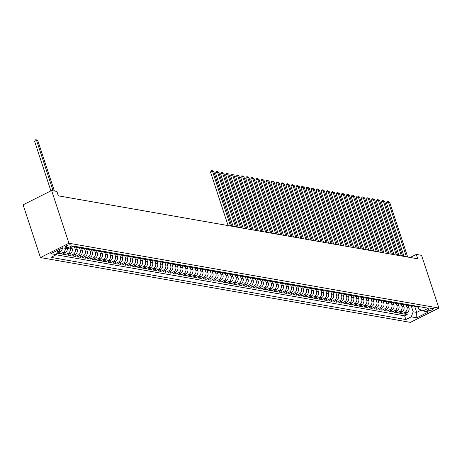 <?xml version="1.0" encoding="UTF-8"?>
<svg xmlns="http://www.w3.org/2000/svg" width="462" height="462" viewBox="0 0 462 462"><rect width="100%" height="100%" fill="white"/><g stroke="black" fill="none" stroke-linecap="round" stroke-linejoin="round"><path stroke-width="0.69" d="M432.952 308.321A3.084 0.872 161.8 0 0 429.521 308.991A3.084 0.872 161.8 0 0 427.558 310.528A3.084 0.872 161.8 0 0 428.02 310.799A3.084 0.872 161.8 0 0 431.456 310.135A3.084 0.872 161.8 0 0 433.42 308.599A3.084 0.872 161.8 0 0 432.952 308.321M40.437 257.559L410.395 322.378L438.9 308.062L68.936 243.237L40.437 257.559L23.1 204.833L51.605 190.517L68.936 243.237M62.318 247.927A3.858 3.274 99.9 0 1 60.187 251.848L57.375 253.263L60.389 253.794L59.812 252.038M67.331 248.648A3.858 3.274 -80.1 0 1 65.211 252.731L62.399 254.146L65.413 254.672L64.836 252.916M71.65 246.985L72.164 248.55A3.858 3.274 -80.1 0 1 70.236 253.609L67.423 255.024L70.443 255.555L69.866 253.8M76.409 247.055L77.189 249.428A3.858 3.274 -80.1 0 1 75.266 254.493L72.453 255.908L75.468 256.433L74.89 254.678M81.433 247.932L82.219 250.312A3.858 3.274 -80.1 0 1 80.29 255.37L77.477 256.785L80.498 257.317L79.92 255.561M86.463 248.816L87.243 251.189A3.858 3.274 -80.1 0 1 85.32 256.254L82.507 257.669L85.522 258.194L84.944 256.439M91.488 249.694L92.273 252.073A3.858 3.274 -80.1 0 1 90.344 257.138L87.532 258.547L90.546 259.078L89.975 257.322M96.518 250.577L97.297 252.951A3.858 3.274 -80.1 0 1 95.368 258.015L92.562 259.43L95.576 259.956L94.999 258.2M101.542 251.455L102.321 253.834A3.858 3.274 -80.1 0 1 100.398 258.899L97.586 260.308L100.6 260.839L100.023 259.084M106.566 252.339L107.351 254.712A3.858 3.274 -80.1 0 1 105.423 259.777L102.61 261.192L105.631 261.717L105.053 259.962M111.596 253.216L112.376 255.596A3.858 3.274 -80.1 0 1 110.453 260.66L107.64 262.07L110.655 262.601L110.077 260.845M116.62 254.1L117.406 256.474A3.858 3.274 -80.1 0 1 115.477 261.538L112.664 262.953L115.679 263.479L115.107 261.723M121.65 254.978L122.43 257.357A3.858 3.274 -80.1 0 1 120.507 262.422L117.695 263.831L120.709 264.362L120.132 262.607M126.675 255.861L127.454 258.235A3.858 3.274 -80.1 0 1 125.531 263.3L122.719 264.714L125.733 265.24L125.156 263.484M131.705 256.739L132.484 259.118A3.858 3.274 -80.1 0 1 130.555 264.183L127.743 265.592L130.763 266.124L130.186 264.368M136.729 257.623L137.509 259.996A3.858 3.274 -80.1 0 1 135.585 265.061L132.773 266.476L135.788 267.001L135.21 265.246M141.753 258.501L142.539 260.88A3.858 3.274 -80.1 0 1 140.61 265.945L137.797 267.354L140.818 267.885L140.24 266.129M146.783 259.384L147.563 261.758A3.858 3.274 -80.1 0 1 145.64 266.822L142.827 268.237L145.842 268.763L145.264 267.007M151.807 260.262L152.593 262.641A3.858 3.274 -80.1 0 1 150.664 267.706L147.852 269.115L150.866 269.646L150.294 267.891M156.837 261.146L157.617 263.519A3.858 3.274 -80.1 0 1 155.688 268.584L152.882 269.999L155.896 270.524L155.319 268.774M161.862 262.023L162.641 264.403A3.858 3.274 -80.1 0 1 160.718 269.467L157.906 270.876L160.92 271.408L160.343 269.652M166.886 262.907L167.671 265.28A3.858 3.274 -80.1 0 1 165.743 270.345L162.93 271.76L165.95 272.285L165.373 270.536M171.916 263.785L172.696 266.164A3.858 3.274 -80.1 0 1 170.773 271.229L167.96 272.638L170.975 273.169L170.397 271.413M176.94 264.668L177.726 267.042A3.858 3.274 -80.1 0 1 175.797 272.106L172.984 273.521L175.999 274.047L175.427 272.297M181.97 265.546L182.75 267.925A3.858 3.274 -80.1 0 1 180.827 272.99L178.014 274.399L181.029 274.93L180.451 273.175M186.995 266.43L187.774 268.803A3.858 3.274 -80.1 0 1 185.851 273.868L183.039 275.283L186.053 275.808L185.476 274.058M192.025 267.307L192.804 269.687A3.858 3.274 -80.1 0 1 190.875 274.751L188.063 276.161L191.083 276.692L190.506 274.936M197.049 268.191L197.828 270.57A3.858 3.274 -80.1 0 1 195.905 275.629L193.093 277.044L196.107 277.57L195.53 275.82M202.073 269.069L202.858 271.448A3.858 3.274 -80.1 0 1 200.93 276.513L198.117 277.922L201.137 278.453L200.56 276.698M207.103 269.952L207.883 272.332A3.858 3.274 -80.1 0 1 205.96 277.391L203.147 278.805L206.162 279.331L205.584 277.581M212.127 270.83L212.913 273.209A3.858 3.274 -80.1 0 1 210.984 278.274L208.171 279.683L211.186 280.215L210.614 278.459M217.157 271.714L217.937 274.093A3.858 3.274 -80.1 0 1 216.008 279.152L213.201 280.567L216.216 281.092L215.638 279.343M222.182 272.592L222.961 274.971A3.858 3.274 -80.1 0 1 221.038 280.036L218.226 281.445L221.24 281.976L220.663 280.22M227.206 273.475L227.991 275.854A3.858 3.274 -80.1 0 1 226.062 280.913L223.25 282.328L226.27 282.854L225.693 281.104M232.236 274.353L233.015 276.732A3.858 3.274 -80.1 0 1 231.092 281.797L228.28 283.206L231.295 283.737L230.717 281.982M237.26 275.237L238.046 277.616A3.858 3.274 -80.1 0 1 236.117 282.675L233.304 284.09L236.319 284.615L235.747 282.865M242.29 276.114L243.07 278.494A3.858 3.274 -80.1 0 1 241.147 283.558L238.334 284.967L241.349 285.499L240.771 283.743M247.314 276.998L248.094 279.377A3.858 3.274 -80.1 0 1 246.171 284.436L243.358 285.851L246.373 286.376L245.796 284.627M252.344 277.876L253.124 280.255A3.858 3.274 -80.1 0 1 251.195 285.32L248.383 286.729L251.403 287.26L250.826 285.504M257.369 278.759L258.148 281.139A3.858 3.274 -80.1 0 1 256.225 286.197L253.413 287.612L256.427 288.138L255.85 286.388M262.393 279.637L263.178 282.016A3.858 3.274 -80.1 0 1 261.249 287.081L258.437 288.49L261.457 289.021L260.88 287.266M267.423 280.521L268.203 282.9A3.858 3.274 -80.1 0 1 266.279 287.959L263.467 289.374L266.482 289.899L265.904 288.149M272.447 281.398L273.233 283.778A3.858 3.274 -80.1 0 1 271.304 288.842L268.491 290.252L271.506 290.783L270.934 289.027M277.477 282.282L278.257 284.661A3.858 3.274 -80.1 0 1 276.328 289.72L273.521 291.135L276.536 291.661L275.958 289.911M282.501 283.16L283.281 285.539A3.858 3.274 -80.1 0 1 281.358 290.604L278.546 292.013L281.56 292.544L280.983 290.789M287.526 284.043L288.311 286.423A3.858 3.274 -80.1 0 1 286.382 291.482L283.57 292.896L286.59 293.422L286.013 291.672M292.556 284.927L293.335 287.3A3.858 3.274 -80.1 0 1 291.412 292.365L288.6 293.774L291.614 294.306L291.037 292.55M297.58 285.805L298.365 288.184A3.858 3.274 -80.1 0 1 296.437 293.243L293.624 294.658L296.639 295.183L296.067 293.434M302.61 286.688L303.39 289.062A3.858 3.274 -80.1 0 1 301.467 294.127L298.654 295.536L301.669 296.067L301.091 294.311M307.634 287.566L308.414 289.945A3.858 3.274 -80.1 0 1 306.491 295.004L303.678 296.419L306.693 296.945L306.115 295.195M312.664 288.45L313.444 290.823A3.858 3.274 -80.1 0 1 311.515 295.888L308.703 297.297L311.723 297.828L311.145 296.073M317.689 289.327L318.468 291.707A3.858 3.274 -80.1 0 1 316.545 296.766L313.733 298.181L316.747 298.706L316.17 296.956M322.713 290.211L323.498 292.585A3.858 3.274 -80.1 0 1 321.569 297.649L318.757 299.058L321.777 299.59L321.2 297.834M327.743 291.089L328.522 293.468A3.858 3.274 -80.1 0 1 326.599 298.527L323.787 299.942L326.801 300.467L326.224 298.718M332.767 291.972L333.552 294.346A3.858 3.274 -80.1 0 1 331.624 299.411L328.811 300.82L331.826 301.351L331.254 299.595M337.797 292.85L338.577 295.23A3.858 3.274 -80.1 0 1 336.648 300.288L333.841 301.703L336.856 302.229L336.278 300.479M342.821 293.734L343.601 296.107A3.858 3.274 -80.1 0 1 341.678 301.172L338.865 302.581L341.88 303.112L341.303 301.357M347.846 294.612L348.631 296.991A3.858 3.274 -80.1 0 1 346.702 302.05L343.89 303.465L346.91 303.99L346.333 302.24M352.876 295.495L353.655 297.869A3.858 3.274 -80.1 0 1 351.732 302.933L348.92 304.343L351.934 304.874L351.357 303.118M357.9 296.373L358.685 298.752A3.858 3.274 -80.1 0 1 356.756 303.811L353.944 305.226L356.959 305.757L356.387 304.002M362.93 297.257L363.709 299.63A3.858 3.274 -80.1 0 1 361.786 304.695L358.974 306.11L361.989 306.635L361.411 304.88M367.954 298.134L368.734 300.514A3.858 3.274 -80.1 0 1 366.811 305.573L363.998 306.987L367.013 307.519L366.435 305.763M372.984 299.018L373.764 301.391A3.858 3.274 -80.1 0 1 371.835 306.456L369.023 307.871L372.043 308.397L371.465 306.641M378.008 299.896L378.788 302.275A3.858 3.274 -80.1 0 1 376.865 307.334L374.053 308.749L377.067 309.28L376.49 307.525M383.033 300.779L383.818 303.153A3.858 3.274 -80.1 0 1 381.889 308.218L379.077 309.632L382.097 310.158L381.52 308.402M388.063 301.657L388.842 304.036A3.858 3.274 -80.1 0 1 386.919 309.095L384.107 310.51L387.121 311.042L386.544 309.286M393.087 302.541L393.872 304.914A3.858 3.274 -80.1 0 1 391.943 309.979L389.131 311.394L392.146 311.919L391.574 310.164M398.117 303.418L398.897 305.798A3.858 3.274 -80.1 0 1 396.968 310.857L394.161 312.272L397.176 312.803L396.598 311.047M403.141 304.302L403.921 306.676A3.858 3.274 -80.1 0 1 401.998 311.74L399.185 313.155L402.2 313.681L401.622 311.925M51.605 190.517L56.884 191.441L58.328 195.836L417.735 258.807L416.291 254.412L410.175 257.484M65.627 247.251L66.73 247.447A2.991 0.843 161.8 0 0 70.062 246.8A2.991 0.843 161.8 0 0 71.962 245.31A2.991 0.843 161.8 0 0 71.512 245.045L70.403 244.854A2.991 0.843 161.8 0 0 67.077 245.501A2.991 0.843 161.8 0 0 65.177 246.985A2.991 0.843 161.8 0 0 65.627 247.251L65.379 246.506M418.064 306.982L418.728 308.991L422.961 310.955L428.355 308.246L73.475 246.067L68.081 248.775L62.549 247.811L50.843 253.69L56.37 254.66L50.976 257.369L405.861 319.548L411.255 316.84L413.178 311.775L416.695 312.393L421.194 310.135M422.961 310.955L428.493 311.925L416.782 317.81L411.255 316.84M406.265 305.157L406.941 307.207A3.858 3.274 99.9 0 1 405.012 312.266L402.2 313.681M408.165 305.18L408.951 307.559L406.941 307.207M401.241 304.279L401.911 306.323A3.858 3.274 99.9 0 1 399.988 311.388L397.176 312.803M396.211 303.395L396.887 305.446A3.858 3.274 99.9 0 1 394.958 310.504L392.146 311.919M391.187 302.518L391.857 304.562A3.858 3.274 99.9 0 1 389.934 309.627L387.121 311.042M386.157 301.634L386.833 303.684A3.858 3.274 99.9 0 1 384.904 308.743L382.097 310.158M381.133 300.756L381.808 302.801A3.858 3.274 99.9 0 1 379.88 307.865L377.067 309.28M376.103 299.873L376.778 301.923A3.858 3.274 99.9 0 1 374.855 306.982L372.043 308.397M371.078 298.995L371.754 301.039A3.858 3.274 99.9 0 1 369.825 306.104L367.013 307.519M366.054 298.111L366.724 300.161A3.858 3.274 99.9 0 1 364.801 305.22L361.989 306.635M361.024 297.233L361.7 299.278A3.858 3.274 99.9 0 1 359.771 304.343L356.959 305.757M356 296.35L356.67 298.4A3.858 3.274 99.9 0 1 354.747 303.459L351.934 304.874M350.97 295.472L351.646 297.516A3.858 3.274 99.9 0 1 349.722 302.581L346.91 303.99M345.946 294.589L346.621 296.639A3.858 3.274 99.9 0 1 344.692 301.698L341.88 303.112M340.921 293.705L341.591 295.755A3.858 3.274 99.9 0 1 339.668 300.82L336.856 302.229M335.891 292.827L336.567 294.877A3.858 3.274 99.9 0 1 334.638 299.936L331.826 301.351M330.867 291.944L331.537 293.994A3.858 3.274 99.9 0 1 329.614 299.058L326.801 300.467M325.837 291.066L326.513 293.116A3.858 3.274 99.9 0 1 324.584 298.175L321.777 299.59M320.813 290.182L321.488 292.232A3.858 3.274 99.9 0 1 319.56 297.297L316.747 298.706M315.783 289.304L316.458 291.355A3.858 3.274 99.9 0 1 314.535 296.413L311.723 297.828M310.759 288.421L311.434 290.471A3.858 3.274 99.9 0 1 309.505 295.536L306.693 296.945M305.734 287.543L306.404 289.593A3.858 3.274 99.9 0 1 304.481 294.652L301.669 296.067M300.704 286.659L301.38 288.71A3.858 3.274 99.9 0 1 299.451 293.774L296.639 295.183M295.68 285.782L296.35 287.832A3.858 3.274 99.9 0 1 294.427 292.891L291.614 294.306M290.65 284.898L291.326 286.948A3.858 3.274 99.9 0 1 289.403 292.013L286.59 293.422M285.626 284.02L286.301 286.07A3.858 3.274 99.9 0 1 284.373 291.129L281.56 292.544M280.601 283.137L281.271 285.187A3.858 3.274 99.9 0 1 279.348 290.252L276.536 291.661M275.571 282.259L276.247 284.309A3.858 3.274 99.9 0 1 274.318 289.368L271.506 290.783M270.547 281.375L271.217 283.425A3.858 3.274 99.9 0 1 269.294 288.49L266.482 289.899M265.517 280.498L266.193 282.548A3.858 3.274 99.9 0 1 264.264 287.607L261.457 289.021M260.493 279.614L261.169 281.664A3.858 3.274 99.9 0 1 259.24 286.729L256.427 288.138M255.463 278.736L256.139 280.786A3.858 3.274 99.9 0 1 254.215 285.845L251.403 287.26M250.439 277.853L251.114 279.903A3.858 3.274 99.9 0 1 249.185 284.967L246.373 286.376M245.414 276.975L246.084 279.025A3.858 3.274 99.9 0 1 244.161 284.084L241.349 285.499M240.384 276.091L241.06 278.141A3.858 3.274 99.9 0 1 239.131 283.206L236.319 284.615M235.36 275.213L236.03 277.264A3.858 3.274 99.9 0 1 234.107 282.322L231.295 283.737M230.33 274.33L231.006 276.38A3.858 3.274 99.9 0 1 229.083 281.445L226.27 282.854M225.306 273.452L225.982 275.502A3.858 3.274 99.9 0 1 224.053 280.561L221.24 281.976M220.282 272.568L220.952 274.619A3.858 3.274 99.9 0 1 219.028 279.683L216.216 281.092M215.252 271.691L215.927 273.741A3.858 3.274 99.9 0 1 213.998 278.8L211.186 280.215M210.227 270.807L210.897 272.857A3.858 3.274 99.9 0 1 208.974 277.922L206.162 279.331M205.197 269.929L205.873 271.979A3.858 3.274 99.9 0 1 203.944 277.038L201.137 278.453M200.173 269.046L200.849 271.096A3.858 3.274 99.9 0 1 198.92 276.161L196.107 277.57M195.143 268.168L195.819 270.218A3.858 3.274 99.9 0 1 193.896 275.277L191.083 276.692M190.119 267.284L190.794 269.334A3.858 3.274 99.9 0 1 188.866 274.399L186.053 275.808M185.095 266.407L185.764 268.451A3.858 3.274 99.9 0 1 183.841 273.516L181.029 274.93M180.065 265.523L180.74 267.573A3.858 3.274 99.9 0 1 178.811 272.638L175.999 274.047M175.04 264.645L175.71 266.69A3.858 3.274 99.9 0 1 173.787 271.754L170.975 273.169M170.01 263.762L170.686 265.812A3.858 3.274 99.9 0 1 168.763 270.876L165.95 272.285M164.986 262.884L165.662 264.928A3.858 3.274 99.9 0 1 163.733 269.993L160.92 271.408M159.962 262L160.632 264.05A3.858 3.274 99.9 0 1 158.709 269.115L155.896 270.524M154.932 261.122L155.607 263.167A3.858 3.274 99.9 0 1 153.679 268.231L150.866 269.646M149.907 260.239L150.577 262.289A3.858 3.274 99.9 0 1 148.654 267.354L145.842 268.763M144.877 259.361L145.553 261.405A3.858 3.274 99.9 0 1 143.624 266.47L140.818 267.885M139.853 258.477L140.529 260.528A3.858 3.274 99.9 0 1 138.6 265.592L135.788 267.001M134.823 257.6L135.499 259.644A3.858 3.274 99.9 0 1 133.576 264.709L130.763 266.124M129.799 256.716L130.475 258.766A3.858 3.274 99.9 0 1 128.546 263.831L125.733 265.24M124.775 255.838L125.445 257.883A3.858 3.274 99.9 0 1 123.521 262.947L120.709 264.362M119.745 254.955L120.42 257.005A3.858 3.274 99.9 0 1 118.491 262.07L115.679 263.479M114.72 254.077L115.39 256.121A3.858 3.274 99.9 0 1 113.467 261.186L110.655 262.601M109.69 253.193L110.366 255.243A3.858 3.274 99.9 0 1 108.443 260.308L105.631 261.717M104.666 252.316L105.342 254.36A3.858 3.274 99.9 0 1 103.413 259.425L100.6 260.839M99.642 251.432L100.312 253.482A3.858 3.274 99.9 0 1 98.389 258.547L95.576 259.956M94.612 250.554L95.288 252.599A3.858 3.274 99.9 0 1 93.359 257.663L90.546 259.078M89.588 249.671L90.257 251.721A3.858 3.274 99.9 0 1 88.334 256.785L85.522 258.194M84.558 248.793L85.233 250.837A3.858 3.274 99.9 0 1 83.304 255.902L80.498 257.317M79.533 247.909L80.209 249.959A3.858 3.274 99.9 0 1 78.28 255.018L75.468 256.433M74.503 247.031L75.179 249.076A3.858 3.274 99.9 0 1 73.256 254.14L70.443 255.555M70.022 247.799L70.155 248.198A3.858 3.274 99.9 0 1 68.226 253.257L65.413 254.672M60.129 249.024A3.858 3.274 99.9 0 1 58.172 251.495L57.432 251.871M56.11 254.793L404.648 315.858L407.23 314.564L406.652 312.809M408.951 307.559A3.858 3.274 -80.1 0 1 407.022 312.618L404.21 314.033L407.23 314.564M65.321 248.296A3.858 3.274 99.9 0 1 63.202 252.379L60.389 253.794M75.167 246.367L74.908 246.494A3.858 3.274 99.9 0 1 73.088 246.783A3.858 3.274 99.9 0 1 72.447 246.587M73.088 246.783L75.098 247.135A3.858 3.274 -80.1 0 0 76.923 246.847L77.183 246.72M80.197 247.245L79.938 247.378A3.858 3.274 99.9 0 1 78.118 247.661A3.858 3.274 99.9 0 1 76.686 246.956M78.118 247.661L80.128 248.013A3.858 3.274 -80.1 0 0 81.947 247.73L82.207 247.597M85.222 248.129L84.962 248.256A3.858 3.274 99.9 0 1 83.143 248.544A3.858 3.274 99.9 0 1 81.71 247.834M83.143 248.544L85.152 248.897A3.858 3.274 -80.1 0 0 86.971 248.608L87.231 248.481M90.252 249.006L89.992 249.139A3.858 3.274 99.9 0 1 88.167 249.422A3.858 3.274 99.9 0 1 86.74 248.718M88.167 249.422L90.182 249.775A3.858 3.274 -80.1 0 0 92.002 249.492L92.261 249.359M95.276 249.89L95.016 250.017A3.858 3.274 99.9 0 1 93.197 250.306A3.858 3.274 99.9 0 1 91.765 249.595M93.197 250.306L95.207 250.658A3.858 3.274 -80.1 0 0 97.026 250.369L97.286 250.242M100.3 250.768L100.046 250.901A3.858 3.274 99.9 0 1 98.221 251.184A3.858 3.274 99.9 0 1 96.789 250.479M98.221 251.184L100.231 251.536A3.858 3.274 -80.1 0 0 102.056 251.253L102.316 251.12M105.33 251.651L105.07 251.778A3.858 3.274 99.9 0 1 103.251 252.067A3.858 3.274 99.9 0 1 101.819 251.357M103.251 252.067L105.261 252.419A3.858 3.274 -80.1 0 0 107.08 252.131L107.34 252.004M110.354 252.529L110.095 252.662A3.858 3.274 99.9 0 1 108.275 252.945A3.858 3.274 99.9 0 1 106.843 252.24M108.275 252.945L110.285 253.297A3.858 3.274 -80.1 0 0 112.11 253.014L112.364 252.881M115.385 253.413L115.125 253.54A3.858 3.274 99.9 0 1 113.3 253.829A3.858 3.274 99.9 0 1 111.873 253.118M113.3 253.829L115.315 254.181A3.858 3.274 -80.1 0 0 117.134 253.892L117.394 253.765M120.409 254.291L120.149 254.423A3.858 3.274 99.9 0 1 118.33 254.706A3.858 3.274 99.9 0 1 116.898 254.002M118.33 254.706L120.339 255.059A3.858 3.274 -80.1 0 0 122.159 254.776L122.418 254.643M125.439 255.174L125.179 255.301A3.858 3.274 99.9 0 1 123.354 255.59A3.858 3.274 99.9 0 1 121.928 254.88M123.354 255.59L125.364 255.942A3.858 3.274 -80.1 0 0 127.189 255.653L127.448 255.526M130.463 256.052L130.203 256.185A3.858 3.274 99.9 0 1 128.384 256.468A3.858 3.274 99.9 0 1 126.952 255.763M128.384 256.468L130.394 256.82A3.858 3.274 -80.1 0 0 132.213 256.537L132.473 256.404M135.487 256.936L135.227 257.068A3.858 3.274 99.9 0 1 133.408 257.351A3.858 3.274 99.9 0 1 131.976 256.641M133.408 257.351L135.418 257.704A3.858 3.274 -80.1 0 0 137.243 257.421L137.503 257.288M140.517 257.813L140.257 257.946A3.858 3.274 99.9 0 1 138.438 258.229A3.858 3.274 99.9 0 1 137.006 257.525M138.438 258.229L140.448 258.581A3.858 3.274 -80.1 0 0 142.267 258.298L142.527 258.166M145.542 258.697L145.282 258.83A3.858 3.274 99.9 0 1 143.463 259.113A3.858 3.274 99.9 0 1 142.03 258.408M143.463 259.113L145.472 259.465A3.858 3.274 -80.1 0 0 147.291 259.182L147.551 259.049M150.572 259.575L150.312 259.708A3.858 3.274 99.9 0 1 148.487 259.99A3.858 3.274 99.9 0 1 147.06 259.286M148.487 259.99L150.502 260.343A3.858 3.274 -80.1 0 0 152.321 260.06L152.581 259.927M155.596 260.458L155.336 260.591A3.858 3.274 99.9 0 1 153.517 260.874A3.858 3.274 99.9 0 1 152.085 260.17M153.517 260.874L155.527 261.226A3.858 3.274 -80.1 0 0 157.346 260.943L157.606 260.811M160.62 261.336L160.366 261.469A3.858 3.274 99.9 0 1 158.541 261.752A3.858 3.274 99.9 0 1 157.109 261.047M158.541 261.752L160.551 262.104A3.858 3.274 -80.1 0 0 162.376 261.821L162.636 261.688M165.65 262.22L165.39 262.352A3.858 3.274 99.9 0 1 163.571 262.635A3.858 3.274 99.9 0 1 162.139 261.931M163.571 262.635L165.581 262.988A3.858 3.274 -80.1 0 0 167.4 262.705L167.66 262.572M170.674 263.097L170.414 263.23A3.858 3.274 99.9 0 1 168.595 263.513A3.858 3.274 99.9 0 1 167.163 262.809M168.595 263.513L170.605 263.866A3.858 3.274 -80.1 0 0 172.43 263.583L172.684 263.45M175.704 263.981L175.445 264.114A3.858 3.274 99.9 0 1 173.62 264.397A3.858 3.274 99.9 0 1 172.193 263.692M173.62 264.397L175.635 264.749A3.858 3.274 -80.1 0 0 177.454 264.466L177.714 264.333M180.729 264.859L180.469 264.992A3.858 3.274 99.9 0 1 178.65 265.275A3.858 3.274 99.9 0 1 177.217 264.57M178.65 265.275L180.659 265.627A3.858 3.274 -80.1 0 0 182.478 265.344L182.738 265.211M185.759 265.742L185.499 265.875A3.858 3.274 99.9 0 1 183.674 266.158A3.858 3.274 99.9 0 1 182.247 265.454M183.674 266.158L185.684 266.51A3.858 3.274 -80.1 0 0 187.508 266.228L187.768 266.095M190.783 266.626L190.523 266.753A3.858 3.274 99.9 0 1 188.704 267.036A3.858 3.274 99.9 0 1 187.272 266.331M188.704 267.036L190.714 267.388A3.858 3.274 -80.1 0 0 192.533 267.105L192.793 266.978M195.807 267.504L195.547 267.637A3.858 3.274 99.9 0 1 193.728 267.92A3.858 3.274 99.9 0 1 192.296 267.215M193.728 267.92L195.738 268.272A3.858 3.274 -80.1 0 0 197.563 267.989L197.823 267.856M200.837 268.387L200.577 268.514A3.858 3.274 99.9 0 1 198.758 268.797A3.858 3.274 99.9 0 1 197.326 268.093M198.758 268.797L200.768 269.15A3.858 3.274 -80.1 0 0 202.587 268.867L202.847 268.74M205.861 269.265L205.602 269.398A3.858 3.274 99.9 0 1 203.782 269.681A3.858 3.274 99.9 0 1 202.35 268.976M203.782 269.681L205.792 270.033A3.858 3.274 -80.1 0 0 207.611 269.75L207.871 269.617M210.891 270.149L210.632 270.276A3.858 3.274 99.9 0 1 208.807 270.559A3.858 3.274 99.9 0 1 207.38 269.854M208.807 270.559L210.822 270.911A3.858 3.274 -80.1 0 0 212.641 270.628L212.901 270.501M215.916 271.027L215.656 271.159A3.858 3.274 99.9 0 1 213.837 271.442A3.858 3.274 99.9 0 1 212.405 270.738M213.837 271.442L215.846 271.795A3.858 3.274 -80.1 0 0 217.666 271.512L217.925 271.379M220.94 271.91L220.686 272.037A3.858 3.274 99.9 0 1 218.861 272.32A3.858 3.274 99.9 0 1 217.429 271.616M218.861 272.32L220.871 272.672A3.858 3.274 -80.1 0 0 222.696 272.389L222.955 272.262M225.97 272.788L225.71 272.921A3.858 3.274 99.9 0 1 223.891 273.204A3.858 3.274 99.9 0 1 222.459 272.499M223.891 273.204L225.901 273.556A3.858 3.274 -80.1 0 0 227.72 273.273L227.98 273.14M230.994 273.671L230.734 273.799A3.858 3.274 99.9 0 1 228.915 274.082A3.858 3.274 99.9 0 1 227.483 273.377M228.915 274.082L230.925 274.434A3.858 3.274 -80.1 0 0 232.75 274.151L233.004 274.024M236.024 274.549L235.764 274.682A3.858 3.274 99.9 0 1 233.939 274.965A3.858 3.274 99.9 0 1 232.513 274.261M233.939 274.965L235.955 275.317A3.858 3.274 -80.1 0 0 237.774 275.034L238.034 274.902M241.048 275.433L240.789 275.56A3.858 3.274 99.9 0 1 238.97 275.843A3.858 3.274 99.9 0 1 237.537 275.138M238.97 275.843L240.979 276.195A3.858 3.274 -80.1 0 0 242.798 275.912L243.058 275.785M246.079 276.311L245.819 276.443A3.858 3.274 99.9 0 1 243.994 276.726A3.858 3.274 99.9 0 1 242.567 276.022M243.994 276.726L246.003 277.079A3.858 3.274 -80.1 0 0 247.828 276.796L248.088 276.663M251.103 277.194L250.843 277.321A3.858 3.274 99.9 0 1 249.024 277.604A3.858 3.274 99.9 0 1 247.592 276.9M249.024 277.604L251.033 277.957A3.858 3.274 -80.1 0 0 252.853 277.674L253.112 277.547M256.127 278.072L255.867 278.205A3.858 3.274 99.9 0 1 254.048 278.488A3.858 3.274 99.9 0 1 252.616 277.783M254.048 278.488L256.058 278.84A3.858 3.274 -80.1 0 0 257.883 278.557L258.142 278.424M261.157 278.956L260.897 279.083A3.858 3.274 99.9 0 1 259.078 279.366A3.858 3.274 99.9 0 1 257.646 278.661M259.078 279.366L261.088 279.718A3.858 3.274 -80.1 0 0 262.907 279.435L263.167 279.308M266.181 279.833L265.921 279.966A3.858 3.274 99.9 0 1 264.102 280.249A3.858 3.274 99.9 0 1 262.67 279.545M264.102 280.249L266.112 280.601A3.858 3.274 -80.1 0 0 267.931 280.318L268.191 280.186M271.211 280.717L270.951 280.844A3.858 3.274 99.9 0 1 269.127 281.127A3.858 3.274 99.9 0 1 267.7 280.422M269.127 281.127L271.142 281.479A3.858 3.274 -80.1 0 0 272.961 281.196L273.221 281.069M276.236 281.595L275.976 281.728A3.858 3.274 99.9 0 1 274.157 282.011A3.858 3.274 99.9 0 1 272.724 281.306M274.157 282.011L276.166 282.363A3.858 3.274 -80.1 0 0 277.985 282.08L278.245 281.947M281.26 282.478L281.006 282.605A3.858 3.274 99.9 0 1 279.181 282.888A3.858 3.274 99.9 0 1 277.749 282.184M279.181 282.888L281.191 283.241A3.858 3.274 -80.1 0 0 283.015 282.958L283.275 282.831M286.29 283.356L286.03 283.489A3.858 3.274 99.9 0 1 284.211 283.772A3.858 3.274 99.9 0 1 282.779 283.067M284.211 283.772L286.221 284.124A3.858 3.274 -80.1 0 0 288.04 283.841L288.3 283.708M291.314 284.24L291.054 284.367A3.858 3.274 99.9 0 1 289.235 284.65A3.858 3.274 99.9 0 1 287.803 283.945M289.235 284.65L291.245 285.002A3.858 3.274 -80.1 0 0 293.07 284.719L293.324 284.592M296.344 285.118L296.084 285.25A3.858 3.274 99.9 0 1 294.259 285.533A3.858 3.274 99.9 0 1 292.833 284.829M294.259 285.533L296.275 285.886A3.858 3.274 -80.1 0 0 298.094 285.603L298.354 285.47M301.368 286.001L301.108 286.128A3.858 3.274 99.9 0 1 299.289 286.411A3.858 3.274 99.9 0 1 297.857 285.707M299.289 286.411L301.299 286.763A3.858 3.274 -80.1 0 0 303.118 286.48L303.378 286.353M306.398 286.879L306.139 287.012A3.858 3.274 99.9 0 1 304.314 287.295A3.858 3.274 99.9 0 1 302.887 286.59M304.314 287.295L306.323 287.647A3.858 3.274 -80.1 0 0 308.148 287.364L308.408 287.231M311.423 287.762L311.163 287.89A3.858 3.274 99.9 0 1 309.344 288.173A3.858 3.274 99.9 0 1 307.911 287.468M309.344 288.173L311.353 288.525A3.858 3.274 -80.1 0 0 313.172 288.242L313.432 288.115M316.447 288.64L316.187 288.773A3.858 3.274 99.9 0 1 314.368 289.056A3.858 3.274 99.9 0 1 312.936 288.352M314.368 289.056L316.378 289.408A3.858 3.274 -80.1 0 0 318.202 289.125L318.462 288.993M321.477 289.524L321.217 289.651A3.858 3.274 99.9 0 1 319.398 289.934A3.858 3.274 99.9 0 1 317.966 289.229M319.398 289.934L321.408 290.286A3.858 3.274 -80.1 0 0 323.227 290.003L323.487 289.876M326.501 290.402L326.241 290.534A3.858 3.274 99.9 0 1 324.422 290.817A3.858 3.274 99.9 0 1 322.99 290.113M324.422 290.817L326.432 291.17A3.858 3.274 -80.1 0 0 328.251 290.887L328.511 290.754M331.531 291.285L331.271 291.412A3.858 3.274 99.9 0 1 329.446 291.695A3.858 3.274 99.9 0 1 328.02 290.991M329.446 291.695L331.462 292.048A3.858 3.274 -80.1 0 0 333.281 291.765L333.541 291.637M336.555 292.163L336.296 292.296A3.858 3.274 99.9 0 1 334.476 292.579A3.858 3.274 99.9 0 1 333.044 291.874M334.476 292.579L336.486 292.931A3.858 3.274 -80.1 0 0 338.305 292.648L338.565 292.515M341.58 293.047L341.326 293.174A3.858 3.274 99.9 0 1 339.501 293.457A3.858 3.274 99.9 0 1 338.068 292.752M339.501 293.457L341.51 293.809A3.858 3.274 -80.1 0 0 343.335 293.526L343.595 293.399M346.61 293.924L346.35 294.057A3.858 3.274 99.9 0 1 344.531 294.34A3.858 3.274 99.9 0 1 343.099 293.636M344.531 294.34L346.54 294.692A3.858 3.274 -80.1 0 0 348.36 294.41L348.619 294.277M351.634 294.808L351.374 294.935A3.858 3.274 99.9 0 1 349.555 295.224A3.858 3.274 99.9 0 1 348.123 294.513M349.555 295.224L351.565 295.576A3.858 3.274 -80.1 0 0 353.39 295.287L353.644 295.16M356.664 295.686L356.404 295.819A3.858 3.274 99.9 0 1 354.579 296.102A3.858 3.274 99.9 0 1 353.153 295.397M354.579 296.102L356.595 296.454A3.858 3.274 -80.1 0 0 358.414 296.171L358.674 296.038M361.688 296.569L361.428 296.696A3.858 3.274 99.9 0 1 359.609 296.985A3.858 3.274 99.9 0 1 358.177 296.275M359.609 296.985L361.619 297.337A3.858 3.274 -80.1 0 0 363.438 297.049L363.698 296.922M366.718 297.447L366.458 297.58A3.858 3.274 99.9 0 1 364.633 297.863A3.858 3.274 99.9 0 1 363.207 297.158M364.633 297.863L366.643 298.215A3.858 3.274 -80.1 0 0 368.468 297.932L368.728 297.799M371.743 298.331L371.483 298.458A3.858 3.274 99.9 0 1 369.664 298.747A3.858 3.274 99.9 0 1 368.231 298.036M369.664 298.747L371.673 299.099A3.858 3.274 -80.1 0 0 373.492 298.81L373.752 298.683M376.767 299.209L376.507 299.341A3.858 3.274 99.9 0 1 374.688 299.624A3.858 3.274 99.9 0 1 373.256 298.92M374.688 299.624L376.697 299.977A3.858 3.274 -80.1 0 0 378.522 299.694L378.782 299.561M381.797 300.092L381.537 300.219A3.858 3.274 99.9 0 1 379.718 300.508A3.858 3.274 99.9 0 1 378.286 299.798M379.718 300.508L381.728 300.86A3.858 3.274 -80.1 0 0 383.547 300.571L383.807 300.444M386.821 300.97L386.561 301.103A3.858 3.274 99.9 0 1 384.742 301.386A3.858 3.274 99.9 0 1 383.31 300.681M384.742 301.386L386.752 301.738A3.858 3.274 -80.1 0 0 388.571 301.455L388.831 301.322M391.851 301.853L391.591 301.981A3.858 3.274 99.9 0 1 389.766 302.269A3.858 3.274 99.9 0 1 388.34 301.559M389.766 302.269L391.782 302.622A3.858 3.274 -80.1 0 0 393.601 302.333L393.861 302.206M396.875 302.731L396.615 302.864A3.858 3.274 99.9 0 1 394.796 303.147A3.858 3.274 99.9 0 1 393.364 302.443M394.796 303.147L396.806 303.499A3.858 3.274 -80.1 0 0 398.625 303.216L398.885 303.084M401.9 303.615L401.645 303.742A3.858 3.274 99.9 0 1 399.821 304.031A3.858 3.274 99.9 0 1 398.388 303.32M399.821 304.031L401.83 304.383A3.858 3.274 -80.1 0 0 403.655 304.094L403.915 303.967M406.93 304.493L406.67 304.625A3.858 3.274 99.9 0 1 404.851 304.908A3.858 3.274 99.9 0 1 403.418 304.204M404.851 304.908L406.86 305.261A3.858 3.274 -80.1 0 0 408.679 304.978L408.939 304.845M411.954 305.376L411.694 305.503A3.858 3.274 99.9 0 1 409.875 305.792A3.858 3.274 99.9 0 1 408.443 305.082M409.875 305.792L411.885 306.144A3.858 3.274 -80.1 0 0 413.709 305.856L413.964 305.728M416.984 306.254L416.724 306.387A3.858 3.274 99.9 0 1 414.899 306.67A3.858 3.274 99.9 0 1 413.473 305.965M414.899 306.67L416.915 307.022A3.858 3.274 -80.1 0 0 418.734 306.739L418.994 306.606M416.291 254.412L421.563 255.342L438.9 308.062M414.812 306.653L416.695 312.393L416.782 317.81M411.29 306.04L413.178 311.775M58.131 250.029L56.37 254.66M404.648 315.858L405.861 319.548M53.118 190.783L36.556 140.408L37.815 140.627L54.377 191.002M50.901 190.87L34.627 141.372L36.556 140.408L35.978 139.622L37.815 140.627M34.627 141.372L35.21 140.009L35.978 139.622M230.498 225.999L212.491 171.235L213.744 171.454L231.751 226.224M228.113 225.583L210.562 172.199L212.491 171.235L211.914 170.449L213.744 171.454M210.562 172.199L211.14 170.836L211.914 170.449M235.522 226.882L217.515 172.112L218.774 172.332L236.781 227.102M233.143 226.467L215.587 173.083L217.515 172.112L216.938 171.327L218.774 172.332M215.587 173.083L216.17 171.714L216.938 171.327M240.552 227.76L222.54 172.996L223.799 173.215L241.805 227.985M238.167 227.344L220.617 173.96L222.54 172.996L221.968 172.21L223.799 173.215M220.617 173.96L221.194 172.597L221.968 172.21M245.576 228.644L227.57 173.874L228.823 174.093L246.835 228.863M243.197 228.228L225.641 174.844L227.57 173.874L226.992 173.088L228.823 174.093M225.641 174.844L226.224 173.475L226.992 173.088M250.6 229.522L232.594 174.757L233.853 174.977L251.859 229.747M248.221 229.106L230.671 175.722L232.594 174.757L232.016 173.972L233.853 174.977M230.671 175.722L231.248 174.359L232.016 173.972M255.63 230.405L237.624 175.635L238.877 175.855L256.884 230.625M253.245 229.989L235.695 176.605L237.624 175.635L237.046 174.85L238.877 175.855M235.695 176.605L236.273 175.237L237.046 174.85M260.655 231.289L242.648 176.519L243.907 176.738L261.914 231.508M258.275 230.867L240.725 177.483L242.648 176.519L242.071 175.733L243.907 176.738M240.725 177.483L241.303 176.12L242.071 175.733M265.685 232.167L247.672 177.396L248.931 177.616L266.938 232.386M263.3 231.751L245.749 178.367L247.672 177.396L247.101 176.611L248.931 177.616M245.749 178.367L246.327 176.998L247.101 176.611M270.709 233.05L252.702 178.28L253.956 178.499L271.968 233.27M268.33 232.629L250.774 179.244L252.702 178.28L252.125 177.495L253.956 178.499M250.774 179.244L251.357 177.882L252.125 177.495M275.733 233.928L257.727 179.158L258.986 179.377L276.992 234.147M273.354 233.512L255.804 180.128L257.727 179.158L257.155 178.372L258.986 179.377M255.804 180.128L256.381 178.759L257.155 178.372M280.763 234.812L262.757 180.041L264.01 180.261L282.016 235.031M278.384 234.39L260.828 181.006L262.757 180.041L262.179 179.256L264.01 180.261M260.828 181.006L261.411 179.643L262.179 179.256M285.787 235.689L267.781 180.919L269.04 181.139L287.046 235.909M283.408 235.273L265.858 181.889L267.781 180.919L267.203 180.134L269.04 181.139M265.858 181.889L266.435 180.521L267.203 180.134M290.817 236.573L272.811 181.803L274.064 182.022L292.071 236.792M288.432 236.151L270.882 182.767L272.811 181.803L272.233 181.017L274.064 182.022M270.882 182.767L271.46 181.404L272.233 181.017M295.842 237.451L277.835 182.681L279.094 182.9L297.101 237.67M293.462 237.035L275.906 183.651L277.835 182.681L277.258 181.895L279.094 182.9M275.906 183.651L276.49 182.282L277.258 181.895M300.872 238.334L282.86 183.564L284.118 183.784L302.125 238.554M298.487 237.913L280.936 184.529L282.86 183.564L282.288 182.779L284.118 183.784M280.936 184.529L281.514 183.166L282.288 182.779M305.896 239.212L287.89 184.442L289.143 184.661L307.155 239.432M303.517 238.796L285.961 185.412L287.89 184.442L287.312 183.657L289.143 184.661M285.961 185.412L286.544 184.043L287.312 183.657M310.92 240.096L292.914 185.326L294.173 185.545L312.179 240.315M308.541 239.674L290.991 186.29L292.914 185.326L292.336 184.54L294.173 185.545M290.991 186.29L291.568 184.927L292.336 184.54M315.95 240.973L297.944 186.203L299.197 186.423L317.203 241.193M313.565 240.558L296.015 187.174L297.944 186.203L297.366 185.418L299.197 186.423M296.015 187.174L296.592 185.805L297.366 185.418M320.974 241.857L302.968 187.087L304.227 187.306L322.233 242.076M318.595 241.435L301.045 188.051L302.968 187.087L302.391 186.302L304.227 187.306M301.045 188.051L301.622 186.688L302.391 186.302M326.005 242.735L307.992 187.965L309.251 188.184L327.258 242.954M323.619 242.319L306.069 188.935L307.992 187.965L307.421 187.179L309.251 188.184M306.069 188.935L306.647 187.566L307.421 187.179M331.029 243.618L313.022 188.848L314.276 189.068L332.288 243.838M328.649 243.197L311.093 189.813L313.022 188.848L312.445 188.063L314.276 189.068M311.093 189.813L311.677 188.45L312.445 188.063M336.053 244.496L318.047 189.726L319.306 189.946L337.312 244.716M333.674 244.08L316.123 190.696L318.047 189.726L317.475 188.941L319.306 189.946M316.123 190.696L316.701 189.328L317.475 188.941M341.083 245.38L323.077 190.61L324.33 190.829L342.336 245.599M338.704 244.958L321.148 191.574L323.077 190.61L322.499 189.824L324.33 190.829M321.148 191.574L321.731 190.211L322.499 189.824M346.107 246.258L328.101 191.487L329.36 191.707L347.366 246.477M343.728 245.842L326.178 192.458L328.101 191.487L327.523 190.702L329.36 191.707M326.178 192.458L326.755 191.089L327.523 190.702M351.137 247.141L333.131 192.371L334.384 192.59L352.391 247.361M348.752 246.72L331.202 193.335L333.131 192.371L332.553 191.586L334.384 192.59M331.202 193.335L331.78 191.973L332.553 191.586M356.162 248.019L338.155 193.249L339.414 193.468L357.421 248.238M353.782 247.603L336.226 194.219L338.155 193.249L337.578 192.463L339.414 193.468M336.226 194.219L336.81 192.85L337.578 192.463M361.192 248.903L343.179 194.132L344.438 194.352L362.445 249.122M358.807 248.481L341.256 195.097L343.179 194.132L342.608 193.347L344.438 194.352M341.256 195.097L341.834 193.734L342.608 193.347M366.216 249.78L348.209 195.01L349.463 195.23L367.475 250M363.837 249.365L346.281 195.98L348.209 195.01L347.632 194.225L349.463 195.23M346.281 195.98L346.864 194.612L347.632 194.225M371.24 250.664L353.234 195.894L354.493 196.113L372.499 250.883M368.861 250.242L351.311 196.858L353.234 195.894L352.656 195.108L354.493 196.113M351.311 196.858L351.888 195.495L352.656 195.108M376.27 251.542L358.264 196.772L359.517 196.991L377.523 251.761M373.885 251.126L356.335 197.742L358.264 196.772L357.686 195.986L359.517 196.991M356.335 197.742L356.912 196.373L357.686 195.986M381.294 252.425L363.288 197.655L364.547 197.875L382.553 252.645M378.915 252.004L361.365 198.62L363.288 197.655L362.71 196.87L364.547 197.875M361.365 198.62L361.942 197.257L362.71 196.87M386.324 253.303L368.312 198.533L369.571 198.758L387.578 253.523M383.939 252.887L366.389 199.503L368.312 198.533L367.74 197.748L369.571 198.758M366.389 199.503L366.967 198.134L367.74 197.748M391.349 254.187L373.342 199.417L374.595 199.636L392.608 254.406M388.969 253.765L371.413 200.381L373.342 199.417L372.765 198.631L374.595 199.636M371.413 200.381L371.997 199.018L372.765 198.631M396.373 255.064L378.366 200.294L379.625 200.52L397.632 255.284M393.994 254.649L376.443 201.265L378.366 200.294L377.795 199.509L379.625 200.52M376.443 201.265L377.021 199.896L377.795 199.509M401.403 255.948L383.396 201.178L384.65 201.397L402.656 256.167M399.024 255.526L381.468 202.142L383.396 201.178L382.819 200.393L384.65 201.397M381.468 202.142L382.051 200.779L382.819 200.393M406.427 256.826L388.421 202.056L389.68 202.281L407.686 257.045M404.048 256.41L386.498 203.026L388.421 202.056L387.843 201.27L389.68 202.281M386.498 203.026L387.075 201.657L387.843 201.27M403.921 306.676L401.911 306.323M398.897 305.798L396.887 305.446M393.872 304.914L391.857 304.562M388.842 304.036L386.833 303.684M383.818 303.153L381.808 302.801M378.788 302.275L376.778 301.923M373.764 301.391L371.754 301.039M368.734 300.514L366.724 300.161M363.709 299.63L361.7 299.278M358.685 298.752L356.67 298.4M353.655 297.869L351.646 297.516M348.631 296.991L346.621 296.639M343.601 296.107L341.591 295.755M338.577 295.23L336.567 294.877M333.552 294.346L331.537 293.994M328.522 293.468L326.513 293.116M323.498 292.585L321.488 292.232M318.468 291.707L316.458 291.355M313.444 290.823L311.434 290.471M308.414 289.945L306.404 289.593M303.39 289.062L301.38 288.71M298.365 288.184L296.35 287.832M293.335 287.3L291.326 286.948M288.311 286.423L286.301 286.07M283.281 285.539L281.271 285.187M278.257 284.661L276.247 284.309M273.233 283.778L271.217 283.425M268.203 282.9L266.193 282.548M263.178 282.016L261.169 281.664M258.148 281.139L256.139 280.786M253.124 280.255L251.114 279.903M248.094 279.377L246.084 279.025M243.07 278.494L241.06 278.141M238.046 277.616L236.03 277.264M233.015 276.732L231.006 276.38M227.991 275.854L225.982 275.502M222.961 274.971L220.952 274.619M217.937 274.093L215.927 273.741M212.913 273.209L210.897 272.857M207.883 272.332L205.873 271.979M202.858 271.448L200.849 271.096M197.828 270.57L195.819 270.218M192.804 269.687L190.794 269.334M187.774 268.803L185.764 268.451M182.75 267.925L180.74 267.573M177.726 267.042L175.71 266.69M172.696 266.164L170.686 265.812M167.671 265.28L165.662 264.928M162.641 264.403L160.632 264.05M157.617 263.519L155.607 263.167M152.593 262.641L150.577 262.289M147.563 261.758L145.553 261.405M142.539 260.88L140.529 260.528M137.509 259.996L135.499 259.644M132.484 259.118L130.475 258.766M127.454 258.235L125.445 257.883M122.43 257.357L120.42 257.005M117.406 256.474L115.39 256.121M112.376 255.596L110.366 255.243M107.351 254.712L105.342 254.36M102.321 253.834L100.312 253.482M97.297 252.951L95.288 252.599M92.273 252.073L90.257 251.721M87.243 251.189L85.233 250.837M82.219 250.312L80.209 249.959M77.189 249.428L75.179 249.076M72.164 248.55L70.155 248.198M60.187 251.848L58.172 251.495M407.022 312.618L405.012 312.266M401.998 311.74L399.988 311.388M396.968 310.857L394.958 310.504M391.943 309.979L389.934 309.627M386.919 309.095L384.904 308.743M381.889 308.218L379.88 307.865M376.865 307.334L374.855 306.982M371.835 306.456L369.825 306.104M366.811 305.573L364.801 305.22M361.786 304.695L359.771 304.343M356.756 303.811L354.747 303.459M351.732 302.933L349.722 302.581M346.702 302.05L344.692 301.698M341.678 301.172L339.668 300.82M336.648 300.288L334.638 299.936M331.624 299.411L329.614 299.058M326.599 298.527L324.584 298.175M321.569 297.649L319.56 297.297M316.545 296.766L314.535 296.413M311.515 295.888L309.505 295.536M306.491 295.004L304.481 294.652M301.467 294.127L299.451 293.774M296.437 293.243L294.427 292.891M291.412 292.365L289.403 292.013M286.382 291.482L284.373 291.129M281.358 290.604L279.348 290.252M276.328 289.72L274.318 289.368M271.304 288.842L269.294 288.49M266.279 287.959L264.264 287.607M261.249 287.081L259.24 286.729M256.225 286.197L254.215 285.845M251.195 285.32L249.185 284.967M246.171 284.436L244.161 284.084M241.147 283.558L239.131 283.206M236.117 282.675L234.107 282.322M231.092 281.797L229.083 281.445M226.062 280.913L224.053 280.561M221.038 280.036L219.028 279.683M216.008 279.152L213.998 278.8M210.984 278.274L208.974 277.922M205.96 277.391L203.944 277.038M200.93 276.513L198.92 276.161M195.905 275.629L193.896 275.277M190.875 274.751L188.866 274.399M185.851 273.868L183.841 273.516M180.827 272.99L178.811 272.638M175.797 272.106L173.787 271.754M170.773 271.229L168.763 270.876M165.743 270.345L163.733 269.993M160.718 269.467L158.709 269.115M155.688 268.584L153.679 268.231M150.664 267.706L148.654 267.354M145.64 266.822L143.624 266.47M140.61 265.945L138.6 265.592M135.585 265.061L133.576 264.709M130.555 264.183L128.546 263.831M125.531 263.3L123.521 262.947M120.507 262.422L118.491 262.07M115.477 261.538L113.467 261.186M110.453 260.66L108.443 260.308M105.423 259.777L103.413 259.425M100.398 258.899L98.389 258.547M95.368 258.015L93.359 257.663M90.344 257.138L88.334 256.785M85.32 256.254L83.304 255.902M80.29 255.37L78.28 255.018M75.266 254.493L73.256 254.14M70.236 253.609L68.226 253.257M65.211 252.731L63.202 252.379M76.923 246.847L74.908 246.494M81.947 247.73L79.938 247.378M86.971 248.608L84.962 248.256M92.002 249.492L89.992 249.139M97.026 250.369L95.016 250.017M102.056 251.253L100.046 250.901M107.08 252.131L105.07 251.778M112.11 253.014L110.095 252.662M117.134 253.892L115.125 253.54M122.159 254.776L120.149 254.423M127.189 255.653L125.179 255.301M132.213 256.537L130.203 256.185M137.243 257.421L135.227 257.068M142.267 258.298L140.257 257.946M147.291 259.182L145.282 258.83M152.321 260.06L150.312 259.708M157.346 260.943L155.336 260.591M162.376 261.821L160.366 261.469M167.4 262.705L165.39 262.352M172.43 263.583L170.414 263.23M177.454 264.466L175.445 264.114M182.478 265.344L180.469 264.992M187.508 266.228L185.499 265.875M192.533 267.105L190.523 266.753M197.563 267.989L195.547 267.637M202.587 268.867L200.577 268.514M207.611 269.75L205.602 269.398M212.641 270.628L210.632 270.276M217.666 271.512L215.656 271.159M222.696 272.389L220.686 272.037M227.72 273.273L225.71 272.921M232.75 274.151L230.734 273.799M237.774 275.034L235.764 274.682M242.798 275.912L240.789 275.56M247.828 276.796L245.819 276.443M252.853 277.674L250.843 277.321M257.883 278.557L255.867 278.205M262.907 279.435L260.897 279.083M267.931 280.318L265.921 279.966M272.961 281.196L270.951 280.844M277.985 282.08L275.976 281.728M283.015 282.958L281.006 282.605M288.04 283.841L286.03 283.489M293.07 284.719L291.054 284.367M298.094 285.603L296.084 285.25M303.118 286.48L301.108 286.128M308.148 287.364L306.139 287.012M313.172 288.242L311.163 287.89M318.202 289.125L316.187 288.773M323.227 290.003L321.217 289.651M328.251 290.887L326.241 290.534M333.281 291.765L331.271 291.412M338.305 292.648L336.296 292.296M343.335 293.526L341.326 293.174M348.36 294.41L346.35 294.057M353.39 295.287L351.374 294.935M358.414 296.171L356.404 295.819M363.438 297.049L361.428 296.696M368.468 297.932L366.458 297.58M373.492 298.81L371.483 298.458M378.522 299.694L376.507 299.341M383.547 300.571L381.537 300.219M388.571 301.455L386.561 301.103M393.601 302.333L391.591 301.981M398.625 303.216L396.615 302.864M403.655 304.094L401.645 303.742M408.679 304.978L406.67 304.625M413.709 305.856L411.694 305.503M418.734 306.739L416.724 306.387M66.228 245.9L66.73 247.447"/></g></svg>
